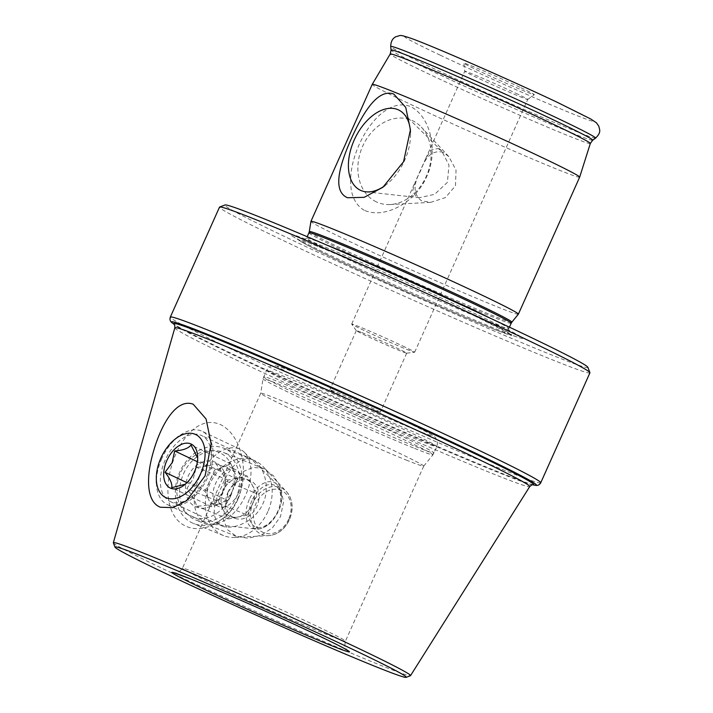 <?xml version="1.0" encoding="UTF-8"?>
<svg xmlns="http://www.w3.org/2000/svg" width="713" height="713" viewBox="0 0 713 713"><rect width="100%" height="100%" fill="white"/><g stroke="black" fill="none" stroke-linecap="round" stroke-linejoin="round"><path stroke-width="0.53" stroke-dasharray="3.56 2.67" d="M183.508 473.824A36.523 28.894 -68 0 1 223.294 452.345A36.523 28.894 -68 0 1 235.762 498.61A36.523 28.894 -68 0 1 195.977 520.089A36.523 28.894 -68 0 1 183.508 473.824M228.213 491.854L243.579 471.4L253.302 467.309L263.578 468.593L273.605 475.865L280.797 487.754L283.507 502.139L280.467 516.64L272.33 527.959L260.762 535.356L247.999 538.217L236.261 536.336L227.269 529.483L223.142 518.797L228.213 491.854M237.215 499.697C249.933 474.51 242.563 435.661 220.656 424.672C198.392 414.672 178.072 440.563 170.933 468.263C164.56 490.936 167.662 517.718 185.433 525.953C202.964 534.67 227.884 521.114 237.215 499.697M376.339 201.868A44.464 35.178 -68 0 1 362.676 146.21A44.464 35.178 -68 0 1 412.631 120.72A44.464 35.178 -68 0 1 421.392 127.172A44.464 35.178 -68 0 1 427.114 174.453A44.464 35.178 -68 0 1 390.198 204.533A44.464 35.178 -68 0 1 376.339 201.868M443.21 152.324C433.21 149.792 425.714 155.889 420.715 170.639C412.97 184.4 413.237 194.462 421.517 200.816L430.714 202.358L445.42 197.599L455.491 185.745L456.035 170.149L448.816 156.584L443.21 152.324M364.298 210.308C327.65 189.239 371.776 90.818 410.67 106.629C431.365 117.084 438.228 152.734 426.588 176.735C416.321 201.396 385.332 219.649 364.298 210.308M206.592 476.845A36.523 22.308 -64.6 0 0 211.387 454.876A36.523 22.308 -64.6 0 0 201.521 435.5A36.523 22.308 -64.6 0 0 165.158 460.143A36.523 22.308 -64.6 0 0 170.22 501.497A36.523 22.308 -64.6 0 0 191.467 496.863A36.523 22.308 -64.6 0 0 206.592 476.845M251.582 459.27C239.889 457.015 229.871 466.222 221.547 486.89C211.761 506.738 211.841 519.75 221.77 525.918C232.67 530.615 255.174 521.711 262.972 503.592C271.27 485.687 262.732 463.414 251.582 459.27L201.521 435.5M406.089 459.983A89.277 2.576 -155.9 0 0 423.709 466.159A89.277 2.576 -155.9 0 0 423.718 466.142A89.277 2.576 -155.9 0 0 369.53 439.235A89.277 2.576 -155.9 0 0 278.364 399.405A89.277 2.576 -155.9 0 0 260.735 393.237A89.277 2.576 -155.9 0 0 260.726 393.255A89.277 2.576 -155.9 0 0 315.217 420.278A89.277 2.576 -155.9 0 0 406.089 459.983M361.758 332.534A27.593 0.793 24.1 0 1 397.141 348.211A27.593 0.793 24.1 0 1 406.686 353.167A27.593 0.793 24.1 0 1 406.642 353.185A27.593 0.793 24.1 0 1 401.232 351.259A27.593 0.793 24.1 0 1 365.849 335.591A27.593 0.793 24.1 0 1 356.322 330.68A27.593 0.793 24.1 0 1 356.304 330.636A27.593 0.793 24.1 0 1 361.758 332.534M374.771 410.421A27.593 0.793 -155.9 0 0 380.216 412.328A27.593 0.793 -155.9 0 0 363.47 404.013A27.593 0.793 -155.9 0 0 335.288 391.704A27.593 0.793 -155.9 0 0 329.843 389.797A27.593 0.793 -155.9 0 0 346.589 398.112A27.593 0.793 -155.9 0 0 374.771 410.421M113.367 542.834A162.778 4.688 -155.9 0 0 214.185 592.672A162.778 4.688 -155.9 0 0 378.398 664.382A162.778 4.688 -155.9 0 0 410.421 675.719M384.779 185.754A44.464 27.165 -64.6 0 0 386.286 184.631A44.464 27.165 -64.6 0 0 410.528 133.518A44.464 27.165 -64.6 0 0 410.456 131.834M438.094 148.509L441.766 151.04L449.003 165.131L447.372 182.376L434.645 194.328L419.378 197.706L416.401 197.002L412.56 191.253L415.224 182.02L425.652 158.723L430.964 150.087L438.094 148.509M520.989 87.744A38.547 1.114 24.1 0 1 534.304 94.686A38.547 1.114 24.1 0 1 513.975 86.665A38.547 1.114 24.1 0 1 477.264 70.115A38.547 1.114 24.1 0 1 463.931 63.207A38.547 1.114 24.1 0 1 483.753 70.97A38.547 1.114 24.1 0 1 520.989 87.744M515.82 93.234A34.491 0.989 24.1 0 1 527.745 99.428A34.491 0.989 24.1 0 1 527.736 99.446A34.491 0.989 24.1 0 1 509.537 92.271A34.491 0.989 24.1 0 1 476.694 77.459A34.491 0.989 24.1 0 1 464.769 71.273A34.491 0.989 24.1 0 1 464.769 71.264A34.491 0.989 24.1 0 1 482.737 78.323A34.491 0.989 24.1 0 1 515.82 93.234M579.66 177.163A113.625 3.271 24.1 0 1 520.472 153.91A113.625 3.271 24.1 0 1 411.499 104.784A113.625 3.271 24.1 0 1 372.222 84.375M518.36 314.183A113.625 3.271 24.1 0 1 458.833 290.752A113.625 3.271 24.1 0 1 350.217 241.778A113.625 3.271 24.1 0 1 310.93 221.395M478.708 315.449A127.538 3.672 24.1 0 1 520.018 337.935A127.538 3.672 24.1 0 1 334.041 257.108A127.538 3.672 24.1 0 1 292.116 235.994A127.538 3.672 24.1 0 1 345.814 255.78A127.538 3.672 24.1 0 1 478.708 315.449M587.869 367.284A198.838 5.731 24.1 0 1 486.667 327.784A198.838 5.731 24.1 0 1 293.604 240.798A198.838 5.731 24.1 0 1 225.014 204.97M589.927 372.828A202.893 5.847 24.1 0 1 484.252 331.304A202.893 5.847 24.1 0 1 289.647 243.579A202.893 5.847 24.1 0 1 219.506 207.135M402.747 346.01A34.491 0.989 24.1 0 1 414.672 352.204A34.491 0.989 24.1 0 1 414.618 352.231A34.491 0.989 24.1 0 1 396.018 344.842A34.491 0.989 24.1 0 1 363.621 330.226A34.491 0.989 24.1 0 1 351.714 324.094A34.491 0.989 24.1 0 1 351.705 324.032A34.491 0.989 24.1 0 1 369.664 331.09A34.491 0.989 24.1 0 1 402.747 346.01M170.22 501.497L221.77 525.918M214.666 469.92L230.95 463.958L237.616 479.35L232.803 490.027A20.294 12.397 -64.6 0 0 234.283 471.658A20.294 12.397 -64.6 0 0 230.023 466.979A20.294 12.397 -64.6 0 0 222.812 466.935A20.294 12.397 -64.6 0 0 209.863 480.598L214.666 469.92L197.403 461.73M238.605 492.781A20.294 12.397 -64.6 0 0 235.834 469.733A20.294 12.397 -64.6 0 0 215.665 483.352A20.294 12.397 -64.6 0 0 218.445 506.399A20.294 12.397 -64.6 0 0 238.605 492.781M161.806 458.53A40.579 24.786 -64.6 0 0 156.414 483.093A40.579 24.786 -64.6 0 0 167.368 504.626A40.579 24.786 -64.6 0 0 207.697 477.398A40.579 24.786 -64.6 0 0 202.144 431.303A40.579 24.786 -64.6 0 0 178.535 436.445A40.579 24.786 -64.6 0 0 161.806 458.53M199.676 476.489A40.579 24.786 -64.6 0 0 205.237 522.593A40.579 24.786 -64.6 0 0 210.237 523.993A40.579 24.786 -64.6 0 0 245.566 495.366A40.579 24.786 -64.6 0 0 244.265 452.247A40.579 24.786 -64.6 0 0 240.014 449.261A40.579 24.786 -64.6 0 0 199.676 476.489M185.389 484.163L188.009 481.747L195.068 472.131L197.697 458.013M227.991 500.704L219.854 503.69A20.294 12.397 -64.6 0 0 232.803 490.027L227.991 500.704L188.009 481.747M211.716 506.667L208.383 498.966A20.294 12.397 -64.6 0 0 212.634 503.645A20.294 12.397 -64.6 0 0 219.854 503.69L211.716 506.667L171.726 487.701M205.05 491.275L209.863 480.598A20.294 12.397 -64.6 0 0 208.383 498.966L205.05 491.275L186.966 482.701M230.95 463.958L190.968 444.992M237.616 479.35L197.626 460.393M257.036 493.654L247.233 476.141L227.937 480.045L223.196 490.749A20.294 16.051 -68 0 1 237.589 478.093A20.294 16.051 -68 0 1 245.334 478.735A20.294 16.051 -68 0 1 252.135 484.902A20.294 16.051 -68 0 1 252.295 504.358L257.036 493.654L225.344 480.874L222.376 492.3L215.843 502.282C211.797 504.51 205.362 505.811 196.556 506.185C195.629 501.328 192.367 495.499 186.753 488.672L193.276 478.681L196.244 467.265C204.934 466.908 211.369 465.607 215.54 463.361C221.092 470.081 224.363 475.919 225.344 480.874M227.795 492.603A20.294 16.051 -68 0 1 249.933 480.598A20.294 16.051 -68 0 1 256.894 506.221A20.294 16.051 -68 0 1 234.755 518.226A20.294 16.051 -68 0 1 227.795 492.603M230.549 496.266A34.901 27.611 -68 0 1 191.387 516.453A34.901 27.611 -68 0 1 180.496 472.853A34.901 27.611 -68 0 1 219.666 452.666A34.901 27.611 -68 0 1 230.549 496.266M237.839 499.474A40.579 32.103 -68 0 1 193.571 523.494A40.579 32.103 -68 0 1 179.649 472.247A40.579 32.103 -68 0 1 223.918 448.227A40.579 32.103 -68 0 1 237.839 499.474M267.865 511.577A40.579 32.103 -68 0 1 234.853 537.433A40.579 32.103 -68 0 1 223.588 535.606A40.579 32.103 -68 0 1 209.667 484.359A40.579 32.103 -68 0 1 253.944 460.331A40.579 32.103 -68 0 1 263.329 466.828A40.579 32.103 -68 0 1 267.865 511.577M188.063 476.391A24.349 19.26 -68 0 1 215.388 462.309A24.349 19.26 -68 0 1 222.982 492.728A24.349 19.26 -68 0 1 195.656 506.809A24.349 19.26 -68 0 1 188.063 476.391M218.445 501.453L223.347 510.214A20.294 16.051 -68 0 1 223.196 490.749L218.445 501.453L186.753 488.672M228.249 518.966L237.901 517.014A20.294 16.051 -68 0 1 230.156 516.372A20.294 16.051 -68 0 1 223.347 510.214L228.249 518.966L196.556 506.185M247.545 515.071L252.295 504.358A20.294 16.051 -68 0 1 237.901 517.014L247.545 515.071L215.843 502.282M247.233 476.141L215.54 463.361M227.937 480.045L196.244 467.265M592.663 140.247A110.435 3.182 24.1 0 1 534.42 117.271A110.435 3.182 24.1 0 1 429.262 69.847A110.435 3.182 24.1 0 1 391.072 50.07M532.522 484.813L532.682 484.84A197.367 5.686 24.1 0 1 532.522 484.813A197.367 5.686 24.1 0 1 494.849 471.097A197.367 5.686 24.1 0 1 241.725 358.987A197.367 5.686 24.1 0 1 174.293 324.567A197.367 5.686 24.1 0 1 174.159 324.46L174.293 324.567M174.828 327.828A194.399 5.597 -155.9 0 0 293.186 386.553A194.399 5.597 -155.9 0 0 491.355 473.138A194.399 5.597 -155.9 0 0 529.732 486.587M540.739 482.79A202.893 5.847 24.1 0 1 435.064 441.258A202.893 5.847 24.1 0 1 240.459 353.532A202.893 5.847 24.1 0 1 170.327 317.089M172.27 322.936A199.89 5.757 -155.9 0 0 240.566 357.801A199.89 5.757 -155.9 0 0 423.29 440.349A199.89 5.757 -155.9 0 0 535.089 485.232M414.556 448.388A93.055 2.683 -155.9 0 0 432.916 454.832A93.055 2.683 -155.9 0 0 376.749 426.909A93.055 2.683 -155.9 0 0 281.412 385.243A93.055 2.683 -155.9 0 0 263.035 378.835A93.055 2.683 -155.9 0 0 319.834 407.007A93.055 2.683 -155.9 0 0 414.556 448.388M415.608 446.561A93.332 2.692 -155.9 0 0 434.039 453.005A93.332 2.692 -155.9 0 0 377.382 424.877A93.332 2.692 -155.9 0 0 282.072 383.229A93.332 2.692 -155.9 0 0 263.641 376.785A93.332 2.692 -155.9 0 0 320.297 404.922A93.332 2.692 -155.9 0 0 415.608 446.561M418.486 440.135A93.332 2.692 -155.9 0 0 436.917 446.579A93.332 2.692 -155.9 0 0 380.261 418.451A93.332 2.692 -155.9 0 0 284.95 376.803A93.332 2.692 -155.9 0 0 266.519 370.359A93.332 2.692 -155.9 0 0 323.176 398.487A93.332 2.692 -155.9 0 0 418.486 440.135M415.991 429.975A85.212 2.451 -155.9 0 0 403.362 420.554A85.212 2.451 -155.9 0 0 294.068 372.15A85.212 2.451 -155.9 0 0 306.697 381.571A85.212 2.451 -155.9 0 0 415.991 429.975M200.068 574.42A89.277 2.576 -155.9 0 0 182.439 568.252A89.277 2.576 -155.9 0 0 236.636 595.159A89.277 2.576 -155.9 0 0 327.802 634.998A89.277 2.576 -155.9 0 0 345.431 641.165A89.277 2.576 -155.9 0 0 291.234 614.258A89.277 2.576 -155.9 0 0 200.068 574.42M595.578 138.135A112.235 3.235 24.1 0 1 536.39 114.784A112.235 3.235 24.1 0 1 429.511 66.594A112.235 3.235 24.1 0 1 390.706 46.488M440.26 55.186A103.804 2.995 24.1 0 1 424.868 43.716A103.804 2.995 24.1 0 1 557.994 102.672A103.804 2.995 24.1 0 1 573.386 114.151A103.804 2.995 24.1 0 1 440.26 55.186M590.319 143.491A109.606 3.155 24.1 0 1 533.377 121.13A109.606 3.155 24.1 0 1 428.103 73.68A109.606 3.155 24.1 0 1 390.216 53.983M511.845 322.196A110.943 3.2 24.1 0 1 453.718 299.317A110.943 3.2 24.1 0 1 347.659 251.502A110.943 3.2 24.1 0 1 309.299 231.591M511.194 323.256A110.782 3.191 24.1 0 1 453.495 300.583A110.782 3.191 24.1 0 1 347.24 252.687A110.782 3.191 24.1 0 1 308.943 232.786M490.553 318.337A110.782 3.191 24.1 0 1 508.824 328.55A110.782 3.191 24.1 0 1 451.124 305.877A110.782 3.191 24.1 0 1 344.869 257.981A110.782 3.191 24.1 0 1 306.572 238.08A110.782 3.191 24.1 0 1 326.367 244.898M471.703 314.326A116.326 3.351 24.1 0 1 509.385 334.834A116.326 3.351 24.1 0 1 339.753 261.11A116.326 3.351 24.1 0 1 301.519 241.85A116.326 3.351 24.1 0 1 350.493 259.897A116.326 3.351 24.1 0 1 471.703 314.326M251.939 500.642A22.887 13.975 -64.6 0 0 255.477 526.827A22.887 13.975 -64.6 0 0 277.812 511.283A22.887 13.975 -64.6 0 0 274.273 485.107A22.887 13.975 -64.6 0 0 251.939 500.642M249.318 499.483A25.24 15.419 -64.6 0 0 255.878 529.028A25.24 15.419 -64.6 0 0 277.856 511.221A25.24 15.419 -64.6 0 0 277.045 484.412A25.24 15.419 -64.6 0 0 249.318 499.483M288.676 519.153A22.887 18.11 -68 0 1 262.99 532.388A22.887 18.11 -68 0 1 255.851 503.797A22.887 18.11 -68 0 1 281.537 490.562A22.887 18.11 -68 0 1 288.676 519.153M289.335 519.527A25.24 19.964 -68 0 1 268.81 535.606A25.24 19.964 -68 0 1 253.142 502.603A25.24 19.964 -68 0 1 286.51 491.703A25.24 19.964 -68 0 1 289.335 519.527M263.578 468.593L223.294 452.345M211.387 454.876L211.119 443.691M423.709 466.159L432.916 454.832L436.917 446.579C438.317 438.459 436.561 440.313 435.795 438.04C434.475 436.9 435.937 436.659 422.943 430.082C398.202 417.381 325.297 384.619 293.792 372.026L278.471 366.286L273.569 365.502C271.457 366.446 271.653 363.888 266.519 370.359L263.035 378.835L260.726 393.255M406.686 353.167L380.216 412.328M260.735 393.237L182.439 568.252C176.423 575.641 176.2 572.013 174.293 572.895M441.766 151.04L403.193 113.198M419.378 197.706L365.903 191.806M410.528 133.518L410.438 129.766M386.286 184.631L382.961 187.225M527.736 99.446L534.304 94.686M509.439 327.169L508.824 328.55C508.752 332.721 509.055 334.45 509.742 333.729L471.204 314.166C409.77 284.612 299.068 237.545 302.107 240.851C302.668 241.6 304.157 240.682 306.572 238.08L307.196 236.707M292.116 235.994L301.519 241.85C307.107 245.272 319.941 251.742 340.021 261.27C375.448 278.097 429.779 302.428 466.739 318.016L496.952 330.377L520.018 337.935M406.642 353.185L414.618 352.231M414.672 352.204L527.745 99.428M423.718 466.142L345.431 641.165C344.022 648.91 345.734 647.19 346.34 649.231L347.4 650.327M351.705 324.032L415.224 182.02M425.652 158.723L464.769 71.264L463.931 63.207M356.322 330.68L351.714 324.094M356.304 330.636L329.843 389.797M191.467 496.863L186.735 500.553M448.816 156.584L421.392 127.172M430.714 202.358L390.198 204.533M236.261 536.336L195.977 520.089M235.834 469.733L230.023 466.979M244.265 452.247L277.045 484.412C282.767 492.799 283.177 501.818 278.293 511.462C272.393 523.262 264.924 529.117 255.878 529.028L210.237 523.993M205.237 522.593L167.368 504.626M197.733 458.682L197.697 456.962M186.066 483.664L184.417 484.947M240.014 449.261L202.144 431.303M218.445 506.399L212.634 503.645M249.933 480.598L245.334 478.735M234.853 537.433L268.81 535.606C277.892 534.652 284.799 529.304 289.523 519.581C293.818 508.654 292.82 499.358 286.51 491.703L263.329 466.828M223.588 535.606L193.571 523.494M253.944 460.331L223.918 448.227M234.755 518.226L230.156 516.372"/><path stroke-width="1.07" d="M152.591 454.573C159.917 426.909 175.567 397.747 193.178 404.191L206.066 418.959L211.119 443.691L205.13 475.767L186.735 500.553L172.974 507.638L160.372 507.228C146.236 501.836 146.317 477.398 152.591 454.573M146.495 557.985A159.534 4.599 -155.9 0 0 114.998 547.121A159.534 4.599 -155.9 0 0 213.811 595.961A159.534 4.599 -155.9 0 0 374.744 666.245A159.534 4.599 -155.9 0 0 406.134 677.35A159.534 4.599 -155.9 0 0 311.385 630.078A159.534 4.599 -155.9 0 0 146.495 557.985M406.134 677.35L410.421 675.719A162.778 4.688 -155.9 0 0 410.528 675.639A162.778 4.688 -155.9 0 0 312.018 626.691A162.778 4.688 -155.9 0 0 145.497 553.921A162.778 4.688 -155.9 0 0 113.349 542.7A162.778 4.688 -155.9 0 0 113.367 542.834L114.998 547.121M410.456 131.834A44.464 27.165 -64.6 0 0 403.193 113.198A44.464 27.165 -64.6 0 0 397.622 109.526A44.464 27.165 -64.6 0 0 354.254 139.926A44.464 27.165 -64.6 0 0 361.322 190.665A44.464 27.165 -64.6 0 0 365.903 191.806A44.464 27.165 -64.6 0 0 384.779 185.754M347.454 197.742L364.209 197.332L382.961 187.225L403.576 161.691L410.438 129.766L405.724 107.387L393.826 94.071C377.302 88.02 362.311 114.356 351.286 138.714C340.502 163.134 331.42 190.71 347.454 197.742M390.216 53.983L391.072 50.07A110.435 3.182 24.1 0 1 447.844 72.289A110.435 3.182 24.1 0 1 554.518 120.363A110.435 3.182 24.1 0 1 592.663 140.247L590.319 143.491A109.606 3.155 24.1 0 0 552.423 123.812A109.606 3.155 24.1 0 0 447.452 76.487A109.606 3.155 24.1 0 0 390.216 53.983L372.231 84.366A113.625 3.271 24.1 0 1 372.231 84.366A113.625 3.271 24.1 0 1 431.561 107.699A113.625 3.271 24.1 0 1 540.383 156.753A113.625 3.271 24.1 0 1 579.66 177.154A113.625 3.271 24.1 0 1 579.66 177.163L518.378 314.166A113.625 3.271 24.1 0 1 518.36 314.183L511.845 322.196A110.943 3.2 24.1 0 0 473.503 302.25A110.943 3.2 24.1 0 0 366.74 254.131A110.943 3.2 24.1 0 0 309.299 231.591L310.93 221.395A113.625 3.271 24.1 0 1 310.939 221.369A113.625 3.271 24.1 0 1 370.118 244.63A113.625 3.271 24.1 0 1 479.1 293.756A113.625 3.271 24.1 0 1 518.378 314.166M170.327 317.089L219.506 207.135A202.893 5.847 24.1 0 1 219.657 207.011L225.014 204.97A198.838 5.731 24.1 0 1 330.805 246.805A198.838 5.731 24.1 0 1 519.144 331.759A198.838 5.731 24.1 0 1 587.869 367.284L589.918 372.641A202.893 5.847 24.1 0 1 589.927 372.828L540.739 482.79C539.411 485.036 537.531 485.847 535.089 485.232A199.89 5.757 -155.9 0 0 467.3 449.235A199.89 5.757 -155.9 0 0 266.822 359.049A199.89 5.757 -155.9 0 0 172.27 322.936C170.184 321.527 169.534 319.576 170.327 317.089A202.893 5.847 24.1 0 1 276.002 358.621A202.893 5.847 24.1 0 1 470.607 446.347A202.893 5.847 24.1 0 1 540.739 482.79M219.657 207.011A202.893 5.847 24.1 0 1 327.606 249.702A202.893 5.847 24.1 0 1 519.786 336.384A202.893 5.847 24.1 0 1 589.918 372.641M160.96 457.924A34.901 21.319 -64.6 0 0 156.316 479.047A34.901 21.319 -64.6 0 0 173.5 498.761A34.901 21.319 -64.6 0 0 200.424 474.154A34.901 21.319 -64.6 0 0 201.066 439.146A34.901 21.319 -64.6 0 0 175.345 438.932A34.901 21.319 -64.6 0 0 160.96 457.924M197.697 458.013L190.968 444.992C188.517 448.352 183.089 450.34 174.685 450.955L172.118 462.701L165.068 472.309C170.193 478.788 172.421 483.913 171.726 487.701L185.389 484.163M194.462 471.703A24.349 14.875 -64.6 0 0 197.697 456.962A24.349 14.875 -64.6 0 0 185.71 443.21A24.349 14.875 -64.6 0 0 166.922 460.375A24.349 14.875 -64.6 0 0 166.477 484.804A24.349 14.875 -64.6 0 0 184.417 484.947A24.349 14.875 -64.6 0 0 194.462 471.703M186.966 482.701L165.068 472.309M197.403 461.73L174.685 450.955M174.293 324.567L174.141 324.442A197.367 5.686 24.1 0 1 212.465 337.169A197.367 5.686 24.1 0 1 465.589 449.27A197.367 5.686 24.1 0 1 532.691 484.84C532.513 484.439 531.515 485.027 529.732 486.587A194.399 5.597 -155.9 0 0 412.087 428.13A194.399 5.597 -155.9 0 0 213.223 341.224A194.399 5.597 -155.9 0 0 174.828 327.828L113.349 542.7M190.95 579.072A97.387 2.807 -155.9 0 0 205.389 589.838A97.387 2.807 -155.9 0 0 330.288 645.158A97.387 2.807 -155.9 0 0 315.859 634.392A97.387 2.807 -155.9 0 0 190.95 579.072M391.072 50.07L390.706 46.488A112.235 3.235 24.1 0 1 448.406 69.072A112.235 3.235 24.1 0 1 556.817 117.93A112.235 3.235 24.1 0 1 595.578 138.135L592.663 140.247M307.196 236.707L308.943 232.786A110.782 3.191 24.1 0 1 366.642 255.459A110.782 3.191 24.1 0 1 472.897 303.364A110.782 3.191 24.1 0 1 511.194 323.256L511.845 322.196M326.367 244.898A110.782 3.191 24.1 0 1 470.527 308.658A110.782 3.191 24.1 0 1 490.553 318.337M532.522 484.813L535.089 485.232M174.828 327.828C174.81 325.458 174.578 324.335 174.141 324.442L172.27 322.936M174.293 572.895L191.227 579.197C214.586 588.573 259.122 608.073 294.505 624.419C319.798 636.121 336.474 644.187 344.539 648.634L347.391 650.327M390.706 46.488C390.849 41.309 392.72 37.994 396.33 36.559C401.276 35.543 398.282 34.072 411.588 38.529C434.11 46.621 512.237 80.881 558.199 102.761L590.783 119L596.398 122.779L598.822 126.192C599.437 129.784 601.727 131.905 595.578 138.135M310.939 221.369L372.222 84.375M410.528 675.639L529.732 486.587M509.439 327.169L511.194 323.256M308.943 232.786L309.299 231.591M590.319 143.491L579.66 177.154M156.316 479.047L156.414 483.093M175.345 438.932L178.535 436.445"/></g></svg>
